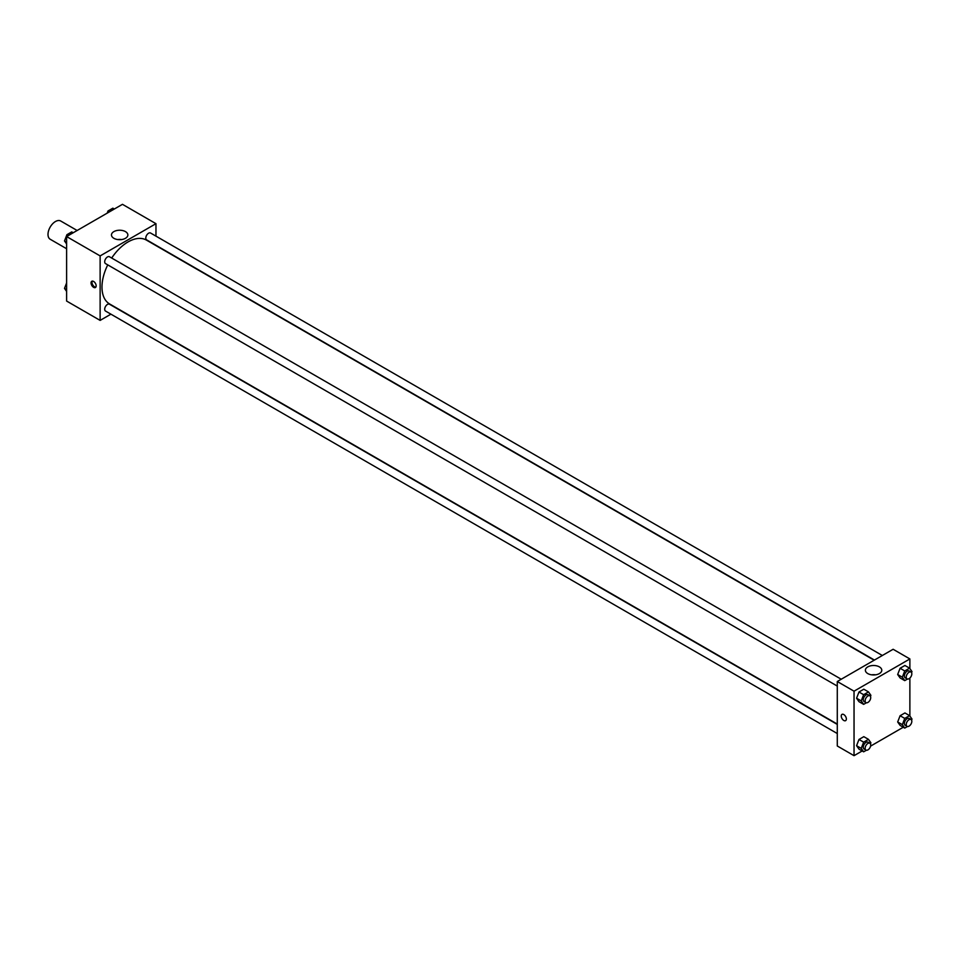 <?xml version="1.0" encoding="UTF-8"?>
<svg xmlns="http://www.w3.org/2000/svg" width="960" height="960" viewBox="0 0 960 960"><rect width="100%" height="100%" fill="white"/><g stroke="black" fill="none" stroke-linecap="round" stroke-linejoin="round"><path stroke-width="1.44" d="M77.148 230.496L60.708 221.004A10.536 6.084 120 0 0 52.596 223.824A10.536 6.084 120 0 0 48 234.42A10.536 6.084 120 0 0 50.184 239.244L66.612 248.736M110.916 314.172L100.128 320.4L66.612 301.056L66.612 236.568L122.46 204.324L155.964 223.68L155.964 236.136M113.868 231.612A8.196 4.728 180 0 1 122.808 230.592A8.196 4.728 180 0 1 127.86 234.96A8.196 4.728 180 0 1 119.664 239.688A8.196 4.728 180 0 1 111.468 234.96A8.196 4.728 180 0 1 113.868 231.612M100.128 320.4L100.128 255.912L66.612 236.568M100.128 255.912L155.964 223.68M121.656 239.556A8.196 4.728 0 0 0 117.684 239.556M93.612 287.352A3.624 2.088 60 0 1 91.248 284.16A3.624 2.088 60 0 1 91.8 281.268A3.624 2.088 60 0 1 95.412 283.356A3.624 2.088 60 0 1 95.412 287.532A3.624 2.088 60 0 1 93.612 287.352M92.328 281.1A3.624 2.088 -120 0 0 94.548 286.812A3.624 2.088 -120 0 0 95.82 287.16M841.236 679.236L109.464 256.752A3.948 2.28 120 0 0 105.516 259.032A3.948 2.28 120 0 0 105.516 263.592L837.288 686.076M837.288 724.416L109.464 304.212A3.948 2.28 120 0 0 106.428 305.268A3.948 2.28 120 0 0 104.7 309.252A3.948 2.28 120 0 0 105.516 311.052L837.288 733.536M882.336 655.5L150.576 233.028A3.948 2.28 120 0 0 147.528 234.084A3.948 2.28 120 0 0 145.8 238.056A3.948 2.28 120 0 0 146.616 239.868L874.44 660.06M107.748 264.876A36.852 21.276 120 0 0 101.988 287.088A36.852 21.276 120 0 0 109.62 303.96L837.288 724.068M874.14 660.228L146.472 240.12A36.852 21.276 120 0 0 111.696 258.036M862.176 750.972L854.04 755.676L837.288 745.992L837.288 681.516L893.124 649.272L909.876 658.944L909.876 668.592M870.576 746.124L903.276 727.248M856.572 698.232L858.984 701.676L856.572 698.232L858.984 692.004L856.572 698.232L861.228 700.92L863.64 694.692L868.476 691.896L870.9 695.34L870.48 696.42M863.82 689.208L858.984 692.004L863.82 689.208L868.476 691.896M897.672 674.508L900.096 677.94L897.672 674.508L900.096 668.268L897.672 674.508L902.328 677.196L904.74 670.956L909.576 668.16L912 671.604L911.58 672.696M904.932 665.484L900.096 668.268L904.932 665.484L909.576 668.16M897.672 721.968L900.096 725.4L897.672 721.968L900.096 715.728L897.672 721.968L902.328 724.656L904.74 718.416L909.576 715.632L912 719.064L911.58 720.156M904.932 712.944L900.096 715.728L904.932 712.944L909.576 715.632M854.04 755.676L854.04 691.188L909.876 658.944M909.876 678.048L909.876 716.052M856.572 745.692L858.984 749.136L856.572 745.692L858.984 739.464L856.572 745.692L861.228 748.38L863.64 742.152L868.476 739.356L870.9 742.8L870.48 743.88M863.82 736.668L858.984 739.464L863.82 736.668L868.476 739.356M867.78 673.572A8.196 4.728 180 0 1 865.38 670.224A8.196 4.728 180 0 1 873.576 665.496A8.196 4.728 180 0 1 881.784 670.224A8.196 4.728 180 0 1 876.72 674.604A8.196 4.728 180 0 1 867.78 673.572M854.04 691.188L837.288 681.516M846.36 718.992A3.624 2.088 60 0 1 845.604 720.648A3.624 2.088 60 0 1 841.992 718.56A3.624 2.088 60 0 1 841.992 714.384A3.624 2.088 60 0 1 844.776 715.356A3.624 2.088 60 0 1 846.36 718.992M875.568 674.82A8.196 4.728 0 0 0 871.596 674.82M841.992 714.384A3.624 2.088 -120 0 0 841.992 718.56A3.624 2.088 -120 0 0 845.604 720.648M866.376 702.78L863.64 704.364L861.228 700.92M869.892 695.784L868.032 694.704A3.948 2.28 120 0 0 864.996 695.772A3.948 2.28 120 0 0 863.268 699.744A3.948 2.28 120 0 0 864.084 701.544L865.944 702.624A3.948 2.28 120 0 0 869.892 700.344A3.948 2.28 120 0 0 869.892 695.784A3.948 2.28 120 0 0 866.856 696.84A3.948 2.28 120 0 0 865.128 700.812A3.948 2.28 120 0 0 865.944 702.624M863.64 704.364L858.984 701.676M863.64 694.692L858.984 692.004M907.476 679.056L904.74 680.628L902.328 677.196M911.004 672.048L909.144 670.98A3.948 2.28 120 0 0 906.096 672.036A3.948 2.28 120 0 0 904.368 676.008A3.948 2.28 120 0 0 905.184 677.82L907.056 678.888A3.948 2.28 120 0 0 911.004 676.608A3.948 2.28 120 0 0 911.004 672.048A3.948 2.28 120 0 0 907.956 673.116A3.948 2.28 120 0 0 906.228 677.088A3.948 2.28 120 0 0 907.056 678.888M904.74 680.628L900.096 677.94M904.74 670.956L900.096 668.268M866.376 750.24L863.64 751.824L861.228 748.38M869.892 743.244L868.032 742.164A3.948 2.28 120 0 0 864.996 743.232A3.948 2.28 120 0 0 863.268 747.204A3.948 2.28 120 0 0 864.084 749.004L865.944 750.084A3.948 2.28 120 0 0 869.892 747.804A3.948 2.28 120 0 0 869.892 743.244A3.948 2.28 120 0 0 866.856 744.3A3.948 2.28 120 0 0 865.128 748.272A3.948 2.28 120 0 0 865.944 750.084M863.64 751.824L858.984 749.136M863.64 742.152L858.984 739.464M907.476 726.516L904.74 728.088L902.328 724.656M911.004 719.508L909.144 718.44A3.948 2.28 120 0 0 906.096 719.496A3.948 2.28 120 0 0 904.368 723.468A3.948 2.28 120 0 0 905.184 725.28L907.056 726.348A3.948 2.28 120 0 0 911.004 724.068A3.948 2.28 120 0 0 911.004 719.508A3.948 2.28 120 0 0 907.956 720.576A3.948 2.28 120 0 0 906.228 724.548A3.948 2.28 120 0 0 907.056 726.348M904.74 728.088L900.096 725.4M904.74 718.416L900.096 715.728M66.612 243.948L64.5 240.936L66.912 234.696L71.748 231.912L73.224 232.752M66.612 242.16L64.5 240.936M68.388 235.548L66.912 234.696M107.172 213.156L108.012 210.972L112.848 208.176L114.324 209.028M109.488 211.824L108.012 210.972M66.612 291.408L64.5 288.396L66.612 282.936M66.612 289.62L64.5 288.396"/></g></svg>
